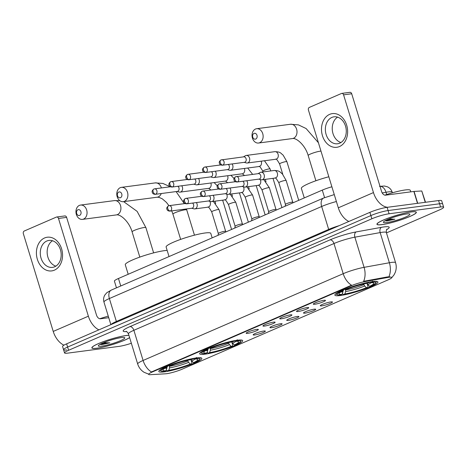 <?xml version="1.0" encoding="UTF-8"?>
<svg xmlns="http://www.w3.org/2000/svg" width="467" height="467" viewBox="0 0 467 467"><rect width="100%" height="100%" fill="white"/><g stroke="black" fill="none" stroke-linecap="round" stroke-linejoin="round"><path stroke-width="0.7" d="M237.218 340.233A22.504 3.094 163 0 0 213.057 346.625A22.504 3.094 163 0 0 199.642 353.776A22.504 3.094 163 0 0 205.106 354.155A22.504 3.094 163 0 0 229.268 347.763A22.504 3.094 163 0 0 242.682 340.612A22.504 3.094 163 0 0 237.218 340.233M196.379 357.938A22.504 3.094 163 0 0 172.218 364.336A22.504 3.094 163 0 0 158.803 371.481A22.504 3.094 163 0 0 164.267 371.866A22.504 3.094 163 0 0 188.429 365.468A22.504 3.094 163 0 0 201.843 358.323A22.504 3.094 163 0 0 196.379 357.938M372.462 281.589A22.504 3.094 163 0 0 348.294 287.987A22.504 3.094 163 0 0 334.88 295.132A22.504 3.094 163 0 0 340.344 295.518A22.504 3.094 163 0 0 364.511 289.12A22.504 3.094 163 0 0 377.926 281.975A22.504 3.094 163 0 0 372.462 281.589M314.84 304.245A6.369 0.876 -17 0 1 313.293 304.058A6.369 0.876 -17 0 1 317.327 302.026A6.369 0.876 -17 0 1 323.929 300.304A6.369 0.876 -17 0 1 325.435 300.351A6.369 0.876 -17 0 1 321.915 302.347A6.369 0.876 -17 0 1 314.84 304.245M298.057 311.524A6.369 0.876 -17 0 1 296.51 311.337A6.369 0.876 -17 0 1 300.544 309.306A6.369 0.876 -17 0 1 307.146 307.578A6.369 0.876 -17 0 1 308.652 307.625A6.369 0.876 -17 0 1 305.126 309.627A6.369 0.876 -17 0 1 298.057 311.524M281.274 318.798A6.369 0.876 -17 0 1 279.727 318.617A6.369 0.876 -17 0 1 283.761 316.585A6.369 0.876 -17 0 1 290.363 314.857A6.369 0.876 -17 0 1 291.863 314.904A6.369 0.876 -17 0 1 288.343 316.906A6.369 0.876 -17 0 1 281.274 318.798M264.491 326.077A6.369 0.876 -17 0 1 262.944 325.89A6.369 0.876 -17 0 1 266.978 323.859A6.369 0.876 -17 0 1 273.58 322.137A6.369 0.876 -17 0 1 275.081 322.177A6.369 0.876 -17 0 1 271.56 324.18A6.369 0.876 -17 0 1 264.491 326.077M247.703 333.356A6.369 0.876 -17 0 1 246.156 333.169A6.369 0.876 -17 0 1 250.195 331.138A6.369 0.876 -17 0 1 256.792 329.41A6.369 0.876 -17 0 1 258.298 329.457A6.369 0.876 -17 0 1 254.778 331.459A6.369 0.876 -17 0 1 247.703 333.356M321.839 305.856A6.369 0.876 -17 0 1 320.292 305.675A6.369 0.876 -17 0 1 324.326 303.643A6.369 0.876 -17 0 1 330.928 301.916A6.369 0.876 -17 0 1 332.428 301.962A6.369 0.876 -17 0 1 328.908 303.964A6.369 0.876 -17 0 1 321.839 305.856M305.056 313.135A6.369 0.876 -17 0 1 303.509 312.948A6.369 0.876 -17 0 1 307.543 310.917A6.369 0.876 -17 0 1 314.145 309.195A6.369 0.876 -17 0 1 315.645 309.236A6.369 0.876 -17 0 1 312.125 311.238A6.369 0.876 -17 0 1 305.056 313.135M288.267 320.409A6.369 0.876 -17 0 1 286.72 320.228A6.369 0.876 -17 0 1 290.76 318.196A6.369 0.876 -17 0 1 297.356 316.468A6.369 0.876 -17 0 1 298.862 316.515A6.369 0.876 -17 0 1 295.342 318.517A6.369 0.876 -17 0 1 288.267 320.409M271.485 327.688A6.369 0.876 -17 0 1 269.938 327.507A6.369 0.876 -17 0 1 273.971 325.476A6.369 0.876 -17 0 1 280.574 323.748A6.369 0.876 -17 0 1 282.08 323.794A6.369 0.876 -17 0 1 278.56 325.791A6.369 0.876 -17 0 1 271.485 327.688M254.702 334.967A6.369 0.876 -17 0 1 253.155 334.781A6.369 0.876 -17 0 1 257.189 332.749A6.369 0.876 -17 0 1 263.791 331.027A6.369 0.876 -17 0 1 265.297 331.068A6.369 0.876 -17 0 1 261.777 333.07A6.369 0.876 -17 0 1 254.702 334.967M387.639 277.491A11.465 1.576 -17 0 1 389.034 277.27A11.465 1.576 -17 0 1 391.813 277.462A11.465 1.576 -17 0 1 388.165 279.856L182.153 369.181A11.465 1.576 -17 0 1 165.516 373.804L150.286 374.68A11.465 1.576 -17 0 1 148.652 374.371A11.465 1.576 -17 0 1 152.3 371.983L350.834 285.897A11.465 1.576 -17 0 1 364.931 281.607L387.639 277.491L387.458 276.908L389.927 276.843M116.464 287.841L114.415 281.14A12.737 1.751 -17 0 1 118.466 278.49L322.283 190.116A12.737 1.751 -17 0 1 331.885 186.788M411.334 211.895A20.595 2.831 163 0 0 389.221 217.745A20.595 2.831 163 0 0 376.945 224.288A20.595 2.831 163 0 0 381.948 224.633A20.595 2.831 163 0 0 404.06 218.784A20.595 2.831 163 0 0 416.336 212.246A20.595 2.831 163 0 0 411.334 211.895M128.91 335.277A20.595 2.831 163 0 0 126.248 335.504A20.595 2.831 163 0 0 104.141 341.359A20.595 2.831 163 0 0 91.865 347.897A20.595 2.831 163 0 0 96.862 348.248A20.595 2.831 163 0 0 129.633 337.641M386.466 232.905L439.593 209.864A12.737 1.751 163 0 0 443.65 207.208L442.663 203.991A12.737 1.751 163 0 0 439.575 203.775L388.095 210.553A12.737 1.751 163 0 0 370.88 215.567L67.616 347.057A12.737 1.751 163 0 0 63.565 349.713A12.737 1.751 163 0 0 66.658 349.929M148.728 374.201L144.011 372.257C140.917 370.267 138.81 367.511 137.689 363.997A16.987 2.335 -17 0 1 143.095 360.46A14.862 9.346 -113.4 0 0 151.436 371.954L351.54 285.185A14.862 9.346 66.6 0 1 343.198 273.697A16.987 2.335 -17 0 1 364.085 267.34A14.862 9.579 79.7 0 1 363.6 281.315L387.458 276.908M443.65 207.208A12.737 1.751 163 0 0 440.556 206.992L389.081 213.769A12.737 1.751 163 0 0 371.86 218.784L68.602 350.273A12.737 1.751 163 0 0 64.545 352.929A12.737 1.751 163 0 0 67.639 353.145L119.12 346.368A12.737 1.751 163 0 0 131.35 343.257M387.114 207.336A12.737 1.751 163 0 0 369.893 212.345L66.635 343.84A12.737 1.751 163 0 0 62.578 346.496L63.565 349.713A12.737 1.751 163 0 1 67.616 347.057L370.88 215.567A12.737 1.751 163 0 1 388.095 210.553L439.575 203.775A12.737 1.751 163 0 1 442.663 203.991L441.683 200.775A12.737 1.751 163 0 0 438.589 200.559L387.114 207.336L389.081 213.769M382.099 224.569A20.385 2.802 163 0 0 403.984 218.778A20.385 2.802 163 0 0 416.132 212.304A20.385 2.802 163 0 0 411.182 211.96A20.385 2.802 163 0 0 389.297 217.75A20.385 2.802 163 0 0 377.149 224.224A20.385 2.802 163 0 0 382.099 224.569M410.767 191.849L410.306 190.338A21.231 2.919 163 0 0 405.146 189.976A21.231 2.919 163 0 0 384.831 195.142M385.333 220.833L387.324 220.879L394.86 219.21L388.532 219.122M406.518 213.985A13.841 1.903 163 0 0 392.519 217.61A13.841 1.903 163 0 0 383.454 222.018A13.841 1.903 163 0 0 386.764 222.549A13.841 1.903 163 0 0 402.466 218.305A13.841 1.903 163 0 0 409.676 214.003A13.841 1.903 163 0 0 406.518 213.985M394.86 219.21L385.97 220.278M386.88 220.932L385.257 220.815M329.644 114.362A16.987 13 82.5 0 1 346.683 125.197A16.987 13 82.5 0 1 339.48 146.545A16.987 13 82.5 0 1 322.446 135.71A16.987 13 82.5 0 1 329.644 114.362M339.748 143.159A13.59 10.402 -97.5 0 0 345.878 127.491A13.59 10.402 -97.5 0 0 334.039 116.82A13.59 10.402 -97.5 0 0 331.879 117.415A13.59 10.402 -97.5 0 0 325.756 133.083A13.59 10.402 -97.5 0 0 337.588 143.76A13.59 10.402 -97.5 0 0 339.748 143.159M387.563 207.278A16.987 10.677 -113.4 0 1 373.46 192.579L343.578 94.842A2.125 1.623 -97.5 0 0 341.786 93.394A2.125 1.623 -97.5 0 0 341.447 93.488L309.335 107.41A2.125 1.623 -97.5 0 0 308.436 110.078L338.318 207.821L373.46 192.579M348.831 221.481A16.987 10.677 -113.4 0 1 338.318 207.821M340.928 142.54A13.59 10.402 82.5 0 1 332.381 130.742A13.59 10.402 82.5 0 1 337.583 117.135M341.786 93.394L349.911 92.32A2.125 1.623 82.5 0 1 351.704 93.768L381.586 191.511A4.244 2.668 66.6 0 0 385.526 195.177L413.855 191.447L421.777 190.98L425.519 202.281M128.933 335.341A20.385 2.802 163 0 0 126.102 335.569A20.385 2.802 163 0 0 104.217 341.359A20.385 2.802 163 0 0 92.063 347.833A20.385 2.802 163 0 0 97.013 348.184A20.385 2.802 163 0 0 129.616 337.577M100.247 344.442L102.244 344.488L109.774 342.819L103.446 342.731M121.432 337.594A13.841 1.903 163 0 0 107.439 341.219A13.841 1.903 163 0 0 98.368 345.633A13.841 1.903 163 0 0 101.678 346.158A13.841 1.903 163 0 0 117.386 341.914A13.841 1.903 163 0 0 124.59 337.618A13.841 1.903 163 0 0 121.432 337.594M108.262 316.147A21.231 2.919 163 0 0 99.751 318.751M109.774 342.819L100.89 343.893M101.8 344.547L100.177 344.424M254.013 133.416A2.971 2.277 -97.5 0 0 252.752 137.152A2.971 2.277 -97.5 0 0 255.735 139.043A2.971 2.277 -97.5 0 0 256.996 135.313A2.971 2.277 -97.5 0 0 254.013 133.416M259.675 142.709A7.221 5.528 82.5 0 1 258.525 143.03A7.221 5.528 82.5 0 1 252.238 137.362A7.221 5.528 82.5 0 1 255.49 129.038A7.221 5.528 82.5 0 1 256.64 128.717A7.221 5.528 82.5 0 1 262.927 134.391A7.221 5.528 82.5 0 1 259.675 142.709M367.266 284.21L368.014 286.645L367.716 287.52A20.215 2.779 163 0 1 343.414 294.595L342.393 293.51M336.03 293.603A21.062 2.895 163 0 0 336.018 293.906A21.062 2.895 163 0 0 336.328 294.233L337.372 294.776A20.215 2.779 163 0 0 340.706 294.951L342.107 294.344L342.936 291.916L342.947 290.305M341.721 290.585L342.06 290.9A20.215 2.779 163 0 0 337.372 294.776M344.792 289.307L345.09 289.587A20.215 2.779 163 0 1 369.391 282.512L369.543 282.056M343.414 294.595L344.821 293.988A18.26 2.51 163 0 0 366.461 287.69L367.716 287.52M342.06 290.9L343.315 290.737A18.26 2.51 163 0 0 339.007 293.51A18.26 2.51 163 0 0 342.107 294.344M369.391 282.512L367.984 283.125A18.26 2.51 163 0 0 346.345 289.423L345.09 289.587M366.461 287.69L364.663 286.026L363.63 284.006M345.533 289.528L345.644 291.56L344.821 293.988M343.648 289.768L343.315 290.737M328.821 176.765A23.356 3.211 163 0 0 301.361 188.394L304.274 197.926M366.852 283.323L369.49 286.376L370.745 286.207A20.215 2.779 163 0 0 375.661 283.072L376.221 282.033A21.062 2.895 163 0 0 376.297 281.589A21.062 2.895 163 0 0 376.116 281.35M372.462 281.087L372.1 282.156A20.215 2.779 163 0 1 375.661 283.072M369.49 286.376A18.26 2.51 163 0 0 373.594 282.932A18.26 2.51 163 0 0 370.699 282.768L372.1 282.156M370.699 282.768L369.566 282.056M118.77 192.054A2.971 2.277 -97.5 0 0 117.515 195.79A2.971 2.277 -97.5 0 0 120.492 197.687A2.971 2.277 -97.5 0 0 121.753 193.951A2.971 2.277 -97.5 0 0 118.77 192.054M124.432 201.353A7.221 5.528 82.5 0 1 123.288 201.668A7.221 5.528 82.5 0 1 116.995 196A7.221 5.528 82.5 0 1 120.252 187.676A7.221 5.528 82.5 0 1 121.402 187.355A7.221 5.528 82.5 0 1 127.689 193.029A7.221 5.528 82.5 0 1 124.432 201.353M212.158 237.866L210.786 233.377A23.356 3.211 163 0 0 205.112 232.98A23.356 3.211 163 0 0 180.04 239.612A23.356 3.211 163 0 0 166.118 247.031L169.031 256.564M232.029 342.848L232.77 345.288L232.473 346.164A20.215 2.779 163 0 1 208.177 353.233L207.155 352.147M200.792 352.246A21.062 2.895 163 0 0 200.775 352.55A21.062 2.895 163 0 0 201.09 352.871L202.135 353.414A20.215 2.779 163 0 0 205.468 353.589L206.869 352.982L207.698 350.559L207.71 348.942M206.484 349.223L206.823 349.538A20.215 2.779 163 0 0 202.135 353.414M209.555 347.95L209.852 348.224A20.215 2.779 163 0 1 234.148 341.155L234.306 340.7L235.456 341.406L236.857 340.799L237.218 339.731M208.177 353.233L209.578 352.626A18.26 2.51 163 0 0 231.218 346.327L232.473 346.164M206.823 349.538L208.078 349.374A18.26 2.51 163 0 0 203.77 352.147A18.26 2.51 163 0 0 206.869 352.982M234.148 341.155L232.747 341.762A18.26 2.51 163 0 0 211.107 348.061L209.852 348.224M231.218 346.327L229.425 344.664L228.386 342.644M210.29 348.166L210.407 350.203L209.578 352.626M208.405 348.411L208.078 349.374M231.609 341.961L234.247 345.014L235.502 344.85A20.215 2.779 163 0 0 240.417 341.71L240.978 340.677A21.062 2.895 163 0 0 241.06 340.233A21.062 2.895 163 0 0 240.879 339.988M240.417 341.71A20.215 2.779 163 0 0 236.857 340.799M234.247 345.014A18.26 2.51 163 0 0 238.351 341.575A18.26 2.51 163 0 0 235.456 341.406M77.936 209.765A2.971 2.277 -97.5 0 0 76.676 213.495A2.971 2.277 -97.5 0 0 79.653 215.392A2.971 2.277 -97.5 0 0 80.914 211.656A2.971 2.277 -97.5 0 0 77.936 209.765M83.593 219.058A7.221 5.528 82.5 0 1 82.449 219.379A7.221 5.528 82.5 0 1 76.162 213.705A7.221 5.528 82.5 0 1 79.413 205.381A7.221 5.528 82.5 0 1 80.563 205.066A7.221 5.528 82.5 0 1 86.85 210.734A7.221 5.528 82.5 0 1 83.593 219.058M167.157 250.429A23.356 3.211 163 0 0 164.273 250.686A23.356 3.211 163 0 0 139.201 257.323A23.356 3.211 163 0 0 125.279 264.736L128.191 274.269M191.19 360.553L191.931 362.993L191.633 363.869A20.215 2.779 163 0 1 167.338 370.944L166.316 369.852M159.953 369.952A21.062 2.895 163 0 0 159.936 370.255A21.062 2.895 163 0 0 160.251 370.582L161.296 371.125A20.215 2.779 163 0 0 164.629 371.3L166.03 370.687L166.859 368.265L166.871 366.648M165.645 366.934L165.983 367.249A20.215 2.779 163 0 0 161.296 371.125M168.715 365.655L169.013 365.935A20.215 2.779 163 0 1 193.309 358.86L193.466 358.405M167.338 370.944L168.739 370.331A18.26 2.51 163 0 0 190.378 364.032L191.633 363.869M165.983 367.249L167.239 367.08A18.26 2.51 163 0 0 162.93 369.852A18.26 2.51 163 0 0 166.03 370.687M193.309 358.86L191.908 359.467A18.26 2.51 163 0 0 170.268 365.766L169.013 365.935M190.378 364.032L188.586 362.374L187.547 360.349M169.451 365.877L169.568 367.908L168.739 370.331M167.565 366.116L167.239 367.08M190.851 359.654A15.709 2.16 163 0 1 190.781 359.689L193.408 362.719L194.663 362.555A20.215 2.779 163 0 0 199.578 359.415L200.145 358.382A21.062 2.895 163 0 0 200.22 357.938A21.062 2.895 163 0 0 200.039 357.699M196.385 357.436L196.017 358.504A20.215 2.779 163 0 1 199.578 359.415M193.408 362.719A18.26 2.51 163 0 0 197.512 359.281A18.26 2.51 163 0 0 194.616 359.111L196.017 358.504M194.616 359.111L193.49 358.399M244.142 162.353L246.424 162.948A3.824 2.925 -97.5 0 0 247.306 163.006A3.824 2.925 -97.5 0 0 247.919 162.837A3.824 2.925 -97.5 0 0 249.536 158.033A3.824 2.925 -97.5 0 0 246.307 155.429A3.824 2.925 -97.5 0 0 245.7 155.593A3.824 2.925 -97.5 0 0 245.473 155.709L243.424 156.877M222.847 165.09A2.761 2.113 -97.5 0 1 222.409 165.213L244.463 162.306A2.761 2.113 -97.5 0 0 244.901 162.189A2.761 2.113 -97.5 0 0 246.068 158.716A2.761 2.113 -97.5 0 0 243.739 156.836L220.949 159.942A2.761 1.734 -113.4 0 0 220.284 162.709A2.761 1.734 66.6 0 0 222.847 165.09A2.761 2.113 -97.5 0 0 224.09 161.909A2.761 2.113 -97.5 0 0 221.685 159.737M227.359 169.626L229.641 170.222A3.824 2.925 -97.5 0 0 230.523 170.28A3.824 2.925 -97.5 0 0 231.13 170.111A3.824 2.925 -97.5 0 0 232.753 165.312A3.824 2.925 -97.5 0 0 232.064 163.94M206.064 172.37A2.761 2.113 -97.5 0 0 207.307 169.182A2.761 2.113 -97.5 0 0 204.902 167.017L204.167 167.221A2.761 1.734 -113.4 0 0 203.501 169.988A2.761 1.734 66.6 0 0 206.064 172.37A2.761 2.113 -97.5 0 1 205.62 172.492L227.674 169.585A2.761 2.113 -97.5 0 0 228.118 169.463A2.761 2.113 -97.5 0 0 229.285 165.995A2.761 2.113 -97.5 0 0 228.217 164.448M210.576 176.905L212.853 177.501A3.824 2.925 -97.5 0 0 213.74 177.559A3.824 2.925 -97.5 0 0 214.347 177.39A3.824 2.925 -97.5 0 0 215.97 172.586A3.824 2.925 -97.5 0 0 215.281 171.22M189.275 179.643A2.761 2.113 -97.5 0 0 190.524 176.462A2.761 2.113 -97.5 0 0 188.119 174.296L187.378 174.5A2.761 1.734 -113.4 0 0 186.718 177.262A2.761 1.734 66.6 0 0 189.275 179.643A2.761 2.113 -97.5 0 1 188.837 179.766L210.891 176.865A2.761 2.113 -97.5 0 0 211.329 176.742A2.761 2.113 -97.5 0 0 212.503 173.275A2.761 2.113 -97.5 0 0 211.434 171.722M193.787 184.185L196.07 184.78A3.824 2.925 -97.5 0 0 196.957 184.839A3.824 2.925 -97.5 0 0 197.564 184.669A3.824 2.925 -97.5 0 0 199.181 179.865A3.824 2.925 -97.5 0 0 198.498 178.493M172.492 186.923A2.761 2.113 -97.5 0 0 173.736 183.741A2.761 2.113 -97.5 0 0 171.336 181.57L170.595 181.774A2.761 1.734 -113.4 0 0 169.935 184.541A2.761 1.734 66.6 0 0 172.492 186.923A2.761 2.113 -97.5 0 1 172.054 187.045L194.109 184.138A2.761 2.113 -97.5 0 0 194.546 184.021A2.761 2.113 -97.5 0 0 195.72 180.548A2.761 2.113 -97.5 0 0 194.651 179.001M177.005 191.458L179.287 192.054A3.824 2.925 -97.5 0 0 180.174 192.112A3.824 2.925 -97.5 0 0 180.782 191.943A3.824 2.925 -97.5 0 0 182.399 187.144A3.824 2.925 -97.5 0 0 181.716 185.773M155.709 194.202A2.761 2.113 -97.5 0 0 156.953 191.015A2.761 2.113 -97.5 0 0 154.548 188.849L153.812 189.053A2.761 1.734 -113.4 0 0 153.147 191.82A2.761 1.734 66.6 0 0 155.709 194.202A2.761 2.113 -97.5 0 1 155.272 194.325L177.326 191.417A2.761 2.113 -97.5 0 0 177.764 191.295A2.761 2.113 -97.5 0 0 178.931 187.827A2.761 2.113 -97.5 0 0 177.869 186.28M285.477 204.447A3.824 0.525 -17 0 1 285.477 204.406A3.824 0.525 -17 0 1 287.876 203.186A3.824 0.525 -17 0 1 291.863 202.147A3.824 0.525 -17 0 1 292.768 202.176A3.824 0.525 -17 0 1 292.791 202.211M258.782 179.147L261.065 179.742A3.824 2.925 -97.5 0 0 261.946 179.801A3.824 2.925 -97.5 0 0 262.553 179.632A3.824 2.925 -97.5 0 0 264.176 174.827A3.824 2.925 -97.5 0 0 260.948 172.218A3.824 2.925 -97.5 0 0 260.341 172.387A3.824 2.925 -97.5 0 0 260.107 172.504L258.058 173.671M237.481 181.885A2.761 2.113 -97.5 0 1 237.043 182.007L259.097 179.1A2.761 2.113 -97.5 0 0 259.535 178.984A2.761 2.113 -97.5 0 0 260.709 175.51A2.761 2.113 -97.5 0 0 258.379 173.631L235.584 176.736A2.761 1.734 -113.4 0 0 234.924 179.503A2.761 1.734 66.6 0 0 237.481 181.885A2.761 2.113 -97.5 0 0 238.73 178.703A2.761 2.113 -97.5 0 0 236.325 176.532M275.075 209.42A3.824 0.525 -17 0 1 275.985 209.455A3.824 0.525 -17 0 1 276.003 209.485L269.366 187.769A3.824 0.525 -17 0 0 268.437 187.705A3.824 0.525 -17 0 0 263.446 189.129A3.824 0.525 -17 0 0 262.057 189.999L268.688 211.703A3.824 0.525 -17 0 1 271.094 210.465A3.824 0.525 -17 0 1 275.075 209.42M241.999 186.421L244.276 187.016A3.824 2.925 -97.5 0 0 245.163 187.074A3.824 2.925 -97.5 0 0 245.77 186.905A3.824 2.925 -97.5 0 0 247.393 182.107A3.824 2.925 -97.5 0 0 246.704 180.735M220.698 189.164A2.761 2.113 -97.5 0 0 221.942 185.977A2.761 2.113 -97.5 0 0 219.543 183.811L218.801 184.016A2.761 1.734 -113.4 0 0 218.142 186.777A2.761 1.734 66.6 0 0 220.698 189.164A2.761 2.113 -97.5 0 1 220.261 189.287L242.315 186.38A2.761 2.113 -97.5 0 0 242.752 186.257A2.761 2.113 -97.5 0 0 243.926 182.79A2.761 2.113 -97.5 0 0 242.858 181.243M268.694 211.72A3.824 0.525 -17 0 1 268.694 211.685L268.379 213.483M241.532 192.62C241.649 191.68 242.893 193.233 245.268 197.278L251.906 218.982A3.824 0.525 -17 0 1 251.911 218.959A3.824 0.525 -17 0 1 254.311 217.745A3.824 0.525 -17 0 1 258.292 216.7A3.824 0.525 -17 0 1 259.203 216.735A3.824 0.525 -17 0 1 259.22 216.764M225.211 193.7L227.493 194.295A3.824 2.925 -97.5 0 0 228.381 194.354A3.824 2.925 -97.5 0 0 228.988 194.184A3.824 2.925 -97.5 0 0 230.605 189.38A3.824 2.925 -97.5 0 0 229.922 188.014M203.916 196.438A2.761 2.113 -97.5 0 0 205.159 193.256A2.761 2.113 -97.5 0 0 202.754 191.091L202.018 191.295A2.761 1.734 -113.4 0 0 201.359 194.056A2.761 1.734 66.6 0 0 203.916 196.438A2.761 2.113 -97.5 0 1 203.478 196.56L225.532 193.659A2.761 2.113 -97.5 0 0 225.97 193.536A2.761 2.113 -97.5 0 0 227.143 190.069A2.761 2.113 -97.5 0 0 226.075 188.516M235.129 226.279A3.824 0.525 -17 0 1 235.129 226.238A3.824 0.525 -17 0 1 237.522 225.018A3.824 0.525 -17 0 1 241.509 223.979A3.824 0.525 -17 0 1 242.42 224.008A3.824 0.525 -17 0 1 242.437 224.043M208.428 200.979L210.71 201.575A3.824 2.925 -97.5 0 0 211.598 201.633A3.824 2.925 -97.5 0 0 212.205 201.464A3.824 2.925 -97.5 0 0 213.822 196.66A3.824 2.925 -97.5 0 0 213.139 195.288M187.133 203.717A2.761 2.113 -97.5 0 0 188.376 200.536A2.761 2.113 -97.5 0 0 185.971 198.364L185.236 198.568A2.761 1.734 -113.4 0 0 184.57 201.335A2.761 1.734 66.6 0 0 187.133 203.717A2.761 2.113 -97.5 0 1 186.695 203.84L208.749 200.933A2.761 2.113 -97.5 0 0 209.187 200.816A2.761 2.113 -97.5 0 0 210.354 197.343A2.761 2.113 -97.5 0 0 209.292 195.796M224.726 231.253A3.824 0.525 -17 0 1 225.631 231.288A3.824 0.525 -17 0 1 225.654 231.317L219.011 209.601A3.824 0.525 -17 0 0 218.083 209.537A3.824 0.525 -17 0 0 213.098 210.961A3.824 0.525 -17 0 0 211.703 211.831L218.34 233.535A3.824 0.525 -17 0 1 220.739 232.297A3.824 0.525 -17 0 1 224.726 231.253M191.645 208.253L193.928 208.848A3.824 2.925 -97.5 0 0 194.809 208.907A3.824 2.925 -97.5 0 0 195.422 208.737A3.824 2.925 -97.5 0 0 197.039 203.939A3.824 2.925 -97.5 0 0 196.356 202.567M170.35 210.996A2.761 2.113 -97.5 0 0 171.593 207.809A2.761 2.113 -97.5 0 0 169.188 205.643L168.453 205.848A2.761 1.734 -113.4 0 0 167.787 208.609A2.761 1.734 66.6 0 0 170.35 210.996A2.761 2.113 -97.5 0 1 169.912 211.119L191.966 208.212A2.761 2.113 -97.5 0 0 192.404 208.089A2.761 2.113 -97.5 0 0 193.572 204.622A2.761 2.113 -97.5 0 0 192.503 203.075M218.346 233.553A3.824 0.525 -17 0 1 218.34 233.518L218.031 235.315M44.563 237.977A16.987 13 82.5 0 1 61.597 248.812A16.987 13 82.5 0 1 54.4 270.154A16.987 13 82.5 0 1 37.36 259.319A16.987 13 82.5 0 1 44.563 237.977M54.668 266.774A13.59 10.402 -97.5 0 0 60.792 251.106A13.59 10.402 -97.5 0 0 48.959 240.429A13.59 10.402 -97.5 0 0 46.799 241.03A13.59 10.402 -97.5 0 0 40.67 256.698A13.59 10.402 -97.5 0 0 52.508 267.369A13.59 10.402 -97.5 0 0 54.668 266.774M98.887 329.854A16.987 10.677 -113.4 0 1 88.374 316.194L58.492 218.451A2.125 1.623 -97.5 0 0 56.7 217.003A2.125 1.623 -97.5 0 0 56.361 217.097L24.249 231.019A2.125 1.623 -97.5 0 0 23.35 233.687L53.232 331.43L88.374 316.194M63.926 345.177A16.987 10.677 -113.4 0 1 53.232 331.43M55.842 266.149A13.59 10.402 82.5 0 1 47.295 254.352A13.59 10.402 82.5 0 1 52.497 240.744M56.7 217.003L64.831 215.935A2.125 1.623 82.5 0 1 66.623 217.383L96.506 315.12A4.244 2.668 66.6 0 0 100.44 318.786L108.735 317.694M350.834 285.897L350.711 285.5M364.931 281.607L364.756 281.029M152.3 371.983L152.178 371.586M324.577 197.617L322.283 190.116M120.76 285.979L118.466 278.49M126.615 331.599L126.213 331.623A21.231 2.919 -17 0 1 129.937 326.626L330.035 239.863A21.231 2.919 -17 0 1 356.146 231.924A4.244 2.738 -100.3 0 0 354.867 237.178L364.085 267.34L389.385 262.752A16.987 2.335 -17 0 1 391.451 262.425A16.987 2.335 -17 0 1 395.578 262.711L386.355 232.548A16.987 2.335 163 0 0 382.228 232.257A16.987 2.335 163 0 0 380.167 232.584L354.867 237.178A16.987 2.335 163 0 0 333.975 243.529L133.871 330.292A16.987 2.335 163 0 0 128.466 333.829C127.193 331.891 126.388 331.08 126.067 331.401M388.871 276.791A14.862 9.579 79.7 0 0 389.385 262.752L380.167 232.584A4.244 2.738 -100.3 0 1 381.446 227.33A21.231 2.919 -17 0 1 386.647 229.653M129.937 326.626A4.244 2.668 66.6 0 1 133.871 330.292L143.095 360.46L343.198 273.697L333.975 243.529A4.244 2.668 66.6 0 0 330.035 239.863M356.146 231.924L381.446 227.33M440.556 206.992L438.589 200.559M371.86 218.784L369.893 212.345M68.602 350.273L66.635 343.84M379.478 186.356L384.469 186.024L387.482 186.835C389.822 187.95 391.399 189.742 392.21 192.211A16.987 2.335 163 0 0 388.083 191.925A16.987 2.335 163 0 0 386.016 192.252L386.711 194.523M336.392 201.528A16.987 2.335 163 0 0 321.664 206.49L328.675 229.414A16.987 2.335 -17 0 1 339.305 225.614M379.992 186.304A8.494 5.476 79.7 0 1 386.016 192.252L382.216 192.941M111.409 290.036A8.494 5.341 66.6 0 0 109.371 298.541A16.987 2.335 163 0 0 103.966 302.079C103.254 299.581 103.557 297.216 104.871 294.986L106.896 292.64L111.409 290.036L323.707 197.985A8.494 5.341 66.6 0 0 321.664 206.49L109.371 298.541L116.376 321.465L328.675 229.414A2.125 1.337 -113.4 0 1 328.803 230.161M111.082 324.565A16.987 2.335 -17 0 1 116.376 321.465A2.125 1.337 -113.4 0 1 116.511 322.212M417.492 203.338L413.855 191.447M351.704 93.768L343.578 94.842M414.066 191.423L417.702 203.308M425.239 202.316L421.777 190.98M315.896 180.752L308.179 155.517A7.221 0.992 -17 0 1 310.479 154.017A7.221 0.992 -17 0 1 320.234 151.174A7.221 0.992 -17 0 1 320.975 151.104M308.179 155.517C305.255 145.12 296.212 137.496 292.395 138.571A7.221 5.528 -97.5 0 0 293.539 138.255A7.221 5.528 -97.5 0 0 296.796 129.931A7.221 5.528 -97.5 0 0 290.509 124.257L256.64 128.717M345.644 291.56A16.333 2.247 163 0 0 364.663 286.026M341.021 291.916A16.333 2.247 163 0 0 342.936 291.916M345.656 289.943A15.709 2.16 163 0 0 363.828 284.66M367.692 284.712A16.333 2.247 163 0 0 371.031 282.739M180.659 239.396L172.942 214.16A7.221 0.992 -17 0 1 175.236 212.654A7.221 0.992 -17 0 1 184.996 209.811A7.221 0.992 -17 0 1 186.747 209.934L186.432 208.942M168.955 205.684L166.38 202.351L162.282 198.814L158.891 197.319L157.151 197.214A7.221 5.528 -97.5 0 0 158.301 196.893A7.221 5.528 -97.5 0 0 161.249 193.536M161.395 187.95A7.221 5.528 -97.5 0 0 155.266 182.895L121.402 187.355M210.407 350.203A16.333 2.247 163 0 0 229.425 344.664M205.784 350.554A16.333 2.247 163 0 0 207.698 350.559M210.419 348.586A15.709 2.16 163 0 0 228.591 343.298M232.455 343.35A16.333 2.247 163 0 0 235.788 341.377M139.82 257.101L132.103 231.865A7.221 0.992 -17 0 1 134.397 230.359A7.221 0.992 -17 0 1 144.157 227.522A7.221 0.992 -17 0 1 145.908 227.645L137.123 211.37L123.627 201.627M132.103 231.865C129.172 221.469 120.136 213.839 116.312 214.919A7.221 5.528 -97.5 0 0 117.462 214.598A7.221 5.528 -97.5 0 0 120.714 206.274A7.221 5.528 -97.5 0 0 114.427 200.606L80.563 205.066M169.568 367.908A16.333 2.247 163 0 0 188.586 362.374M164.944 368.259A16.333 2.247 163 0 0 166.859 368.265M169.579 366.291A15.709 2.16 163 0 0 187.752 361.003M191.616 361.061A16.333 2.247 163 0 0 194.955 359.088M286.896 161.67L283.09 155.073C280.574 153.322 281.035 151.857 274.865 151.664A3.824 2.925 -97.5 0 1 278.169 154.554A3.824 2.925 -97.5 0 1 276.639 158.996A3.824 2.925 -97.5 0 1 276.47 159.078A3.824 2.925 -97.5 0 1 275.863 159.247C275.968 158.301 277.211 159.854 279.587 163.905A3.824 0.525 -17 0 1 280.982 163.036A3.824 0.525 -17 0 1 285.973 161.605A3.824 0.525 -17 0 1 286.896 161.67L298.717 200.331M261.176 161.179A3.824 2.925 -97.5 0 1 259.856 166.27A3.824 2.925 -97.5 0 1 259.687 166.351A3.824 2.925 -97.5 0 1 259.08 166.521C259.179 165.581 260.428 167.133 262.804 171.179A3.824 0.525 -17 0 1 264.199 170.309A3.824 0.525 -17 0 1 269.185 168.879A3.824 0.525 -17 0 1 270.113 168.949L270.72 170.934M244.475 175.458L242.285 173.8A3.824 2.925 -97.5 0 0 242.904 173.631A3.824 2.925 -97.5 0 0 243.073 173.549A3.824 2.925 -97.5 0 0 244.393 168.459M227.692 182.737L225.503 181.079A3.824 2.925 -97.5 0 0 226.121 180.91A3.824 2.925 -97.5 0 0 226.291 180.828A3.824 2.925 -97.5 0 0 227.61 175.732M210.909 190.016L208.72 188.353A3.824 2.925 -97.5 0 0 209.339 188.183A3.824 2.925 -97.5 0 0 209.508 188.102A3.824 2.925 -97.5 0 0 210.827 183.011M285.471 204.429L278.84 182.725A3.824 0.525 -17 0 1 280.229 181.856A3.824 0.525 -17 0 1 285.22 180.425A3.824 0.525 -17 0 1 286.148 180.49L292.786 202.193L293.264 202.696M261.946 179.801L275.116 178.067A3.824 2.925 -97.5 0 0 275.723 177.898A3.824 2.925 -97.5 0 0 275.892 177.816A3.824 2.925 -97.5 0 0 277.421 173.374A3.824 2.925 -97.5 0 0 274.117 170.484C280.288 170.677 279.826 172.142 282.342 173.893L286.148 180.49M245.163 187.074L258.333 185.341A3.824 2.925 -97.5 0 0 258.94 185.171A3.824 2.925 -97.5 0 0 259.109 185.09A3.824 2.925 -97.5 0 0 260.201 179.515M245.268 197.278A3.824 0.525 -17 0 1 246.664 196.409A3.824 0.525 -17 0 1 251.655 194.978A3.824 0.525 -17 0 1 252.583 195.043L259.214 216.746L259.699 217.248M228.381 194.354L241.544 192.62A3.824 2.925 -97.5 0 0 242.157 192.451A3.824 2.925 -97.5 0 0 242.326 192.369A3.824 2.925 -97.5 0 0 243.418 186.794M235.123 226.262L228.486 204.558A3.824 0.525 -17 0 1 229.881 203.688A3.824 0.525 -17 0 1 234.866 202.258A3.824 0.525 -17 0 1 235.794 202.322L242.431 224.026L242.916 224.528M211.598 201.633L224.761 199.899A3.824 2.925 -97.5 0 0 225.368 199.73A3.824 2.925 -97.5 0 0 225.538 199.648A3.824 2.925 -97.5 0 0 226.635 194.074M194.809 208.907L207.978 207.173A3.824 2.925 -97.5 0 0 208.586 207.004A3.824 2.925 -97.5 0 0 208.755 206.922A3.824 2.925 -97.5 0 0 209.852 201.347M66.623 217.383L58.492 218.451M391.62 277.865L394.049 274.841L395.216 272.471C396.43 269.261 396.553 266.009 395.578 262.711M64.545 352.929L63.565 349.713M137.689 363.997L128.466 333.829M386.991 229.192C386.542 229.104 386.332 230.219 386.355 232.548M392.21 192.211L392.391 192.801M103.966 302.079L110.866 324.658M323.707 197.985L334.273 194.599M416.015 211.919L416.132 212.304M377.032 223.839L377.149 224.224M91.946 347.448L92.063 347.833M318.412 142.727L306.101 128.536L298.448 124.887L290.509 124.257M292.395 138.571L258.525 143.03M184.325 203.653L176.071 191.581M170.268 186.782L162.884 183.438L155.266 182.895M157.151 197.214L123.288 201.668M194.465 235.175L186.747 209.934M172.942 214.16L171.739 210.874M119.821 200.682L114.427 200.606M116.312 214.919L82.449 219.379M153.625 252.88L145.908 227.645M275.863 159.247L247.306 163.006M282.792 174.389L279.587 163.905M274.865 151.664L246.307 155.429M222.409 165.213C220.885 165.143 219.951 164.664 219.613 163.777C219.496 163.164 218.264 162.189 220.949 159.942M281.934 207.611L272.991 178.347M259.08 166.521L230.523 170.28M266.009 181.663L265.303 179.357M263.038 171.944L262.804 171.179M264.468 160.747L270.113 168.949M204.902 167.017L220.774 164.927M205.62 172.492C204.102 172.416 203.168 171.938 202.824 171.05C202.713 170.443 201.481 169.468 204.167 167.221M265.151 214.884L256.202 185.621M242.297 173.8L213.74 177.559M249.226 188.942L248.52 186.637M247.679 168.021L252.653 174.384M188.119 174.296L203.991 172.206M188.837 179.766C187.314 179.696 186.386 179.217 186.041 178.33C185.93 177.717 184.698 176.742 187.378 174.5M248.368 222.164L239.419 192.9M225.514 181.079L196.957 184.839M232.443 196.222L231.737 193.91M230.896 175.3L234.043 178.47M171.336 181.57L187.209 179.48M172.054 187.045C170.531 186.975 169.603 186.496 169.258 185.603C169.147 184.996 167.91 184.021 170.595 181.774M231.585 229.443L222.636 200.18M208.731 188.353L180.174 192.112M215.661 203.495L214.954 201.189M214.114 182.579L217.26 185.743M154.548 188.849L170.426 186.759M155.272 194.325C153.748 194.249 152.814 193.77 152.475 192.883C152.365 192.276 151.127 191.301 153.812 189.053M285.477 204.406L285.168 206.21M275.104 178.067C275.215 177.121 276.458 178.674 278.84 182.725M274.117 170.484L260.948 172.218M237.043 182.007C235.52 181.937 234.592 181.459 234.247 180.566C234.136 179.958 232.905 178.984 235.584 176.736M275.985 209.455L276.482 209.975M263.715 179.567L269.366 187.769M258.321 185.341C258.432 184.401 259.675 185.954 262.057 189.999M219.543 183.811L235.415 181.721M220.261 189.287C218.737 189.211 217.809 188.732 217.464 187.845C217.353 187.238 216.122 186.263 218.801 184.016M246.932 186.841L252.583 195.043M251.911 218.959L251.596 220.763M202.754 191.091L218.632 189.001M203.478 196.56C201.954 196.49 201.02 196.012 200.682 195.124C200.571 194.511 199.333 193.536 202.018 191.295M230.149 194.12L235.794 202.322M235.129 226.238L234.813 228.042M224.75 199.899C224.861 198.954 226.11 200.506 228.486 204.558M185.971 198.364L201.849 196.274M186.695 203.84C185.171 203.77 184.237 203.291 183.899 202.398C183.782 201.791 182.55 200.816 185.236 198.568M225.631 231.288L226.133 231.807M213.366 201.4L219.011 209.601M207.967 207.173C208.078 206.233 209.327 207.786 211.703 211.831M169.188 205.643L185.066 203.554M169.912 211.119C168.389 211.043 167.455 210.564 167.116 209.677C166.999 209.07 165.767 208.095 168.453 205.848"/></g></svg>
